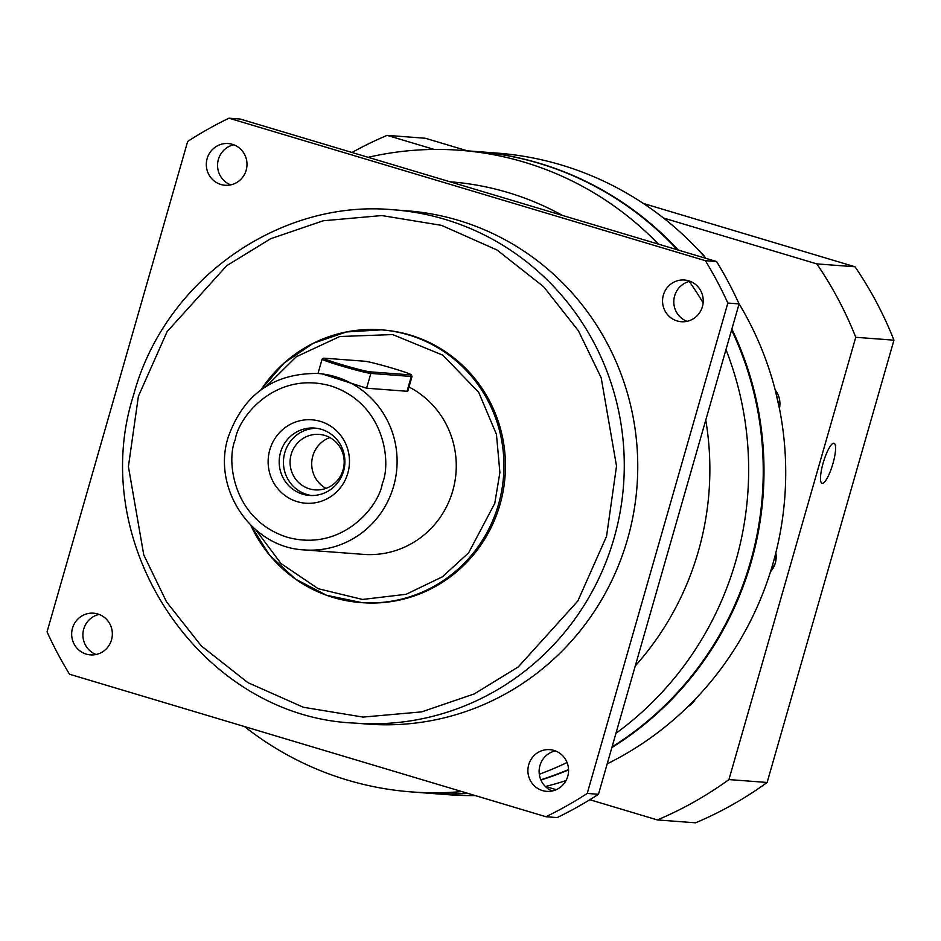 <?xml version="1.0" encoding="UTF-8"?>
<svg xmlns="http://www.w3.org/2000/svg" width="941" height="941" viewBox="0 0 941 941"><rect width="100%" height="100%" fill="white"/><g stroke="black" fill="none" stroke-linecap="round" stroke-linejoin="round"><path stroke-width="1.41" d="M635.269 665.934A289.557 281.559 -85.7 0 0 698.351 551.332A289.557 281.559 -85.7 0 0 705.762 420.074M562.459 215.43A289.557 281.559 -85.7 0 0 450.08 181.801L450.01 181.801M615.943 733.31A321.74 312.847 -85.7 0 0 735.85 560.871A321.74 312.847 -85.7 0 0 725.97 349.605M703.127 302.861A321.74 312.847 -85.7 0 0 689.259 281.441M658.406 244.131A321.74 312.847 -85.7 0 0 459.996 150.289A321.74 312.847 -85.7 0 0 368.154 157.312M677.32 249.788A321.74 312.847 -85.7 0 0 538.934 163.299A321.74 312.847 -85.7 0 0 474.605 151.395L459.996 150.289M612.038 746.919A321.74 312.847 -85.7 0 0 750.447 561.977A321.74 312.847 -85.7 0 0 731.592 329.997M567.741 776.337A20.914 20.337 94.3 0 1 546.65 791.357A20.914 20.337 94.3 0 1 528.724 764.668A20.914 20.337 94.3 0 1 549.803 749.648A20.914 20.337 94.3 0 1 567.741 776.337M555.366 750.894A20.914 20.337 -85.7 0 0 552.332 790.969M702.398 306.707A20.914 20.337 94.3 0 1 681.319 321.728A20.914 20.337 94.3 0 1 663.381 295.039A20.914 20.337 94.3 0 1 684.472 280.018A20.914 20.337 94.3 0 1 702.398 306.707M690.024 281.265A20.914 20.337 -85.7 0 0 687.001 321.34M246.166 170.239A20.914 20.337 94.3 0 1 225.087 185.259A20.914 20.337 94.3 0 1 207.149 158.57A20.914 20.337 94.3 0 1 228.24 143.55A20.914 20.337 94.3 0 1 246.166 170.239M233.791 144.796A20.914 20.337 -85.7 0 0 230.757 184.871M111.508 639.868A20.914 20.337 94.3 0 1 90.418 654.889A20.914 20.337 94.3 0 1 72.492 628.2A20.914 20.337 94.3 0 1 93.571 613.179A20.914 20.337 94.3 0 1 111.508 639.868M99.123 614.426A20.914 20.337 -85.7 0 0 96.1 654.501M678.285 250.071A321.74 312.847 -85.7 0 0 539.687 163.358A321.74 312.847 -85.7 0 0 475.358 151.442A321.74 312.847 -85.7 0 0 474.982 151.419M627.518 539.264A257.387 250.282 -85.7 0 0 406.841 210.796L393.362 209.784A257.387 250.282 94.3 0 1 614.038 538.252A257.387 250.282 94.3 0 1 354.569 723.088L368.049 724.111A257.387 250.282 -85.7 0 0 627.518 539.264M611.862 747.554A321.74 312.847 -85.7 0 0 751.2 562.036A321.74 312.847 -85.7 0 0 731.863 329.044M607.192 763.845A321.74 312.847 -85.7 0 0 772.926 563.671A321.74 312.847 -85.7 0 0 738.826 303.378M705.973 258.363A321.74 312.847 -85.7 0 0 561.401 165.004A321.74 312.847 -85.7 0 0 497.071 153.089L475.358 151.442M250.635 525.09L269.549 555.143L295.427 579.08L326.515 595.265L362.156 602.675A136.739 132.963 -85.7 0 0 500.012 504.47A136.739 132.963 -85.7 0 0 382.775 329.973L381.27 329.856A136.739 132.963 94.3 0 1 498.507 504.364A136.739 132.963 94.3 0 1 360.662 602.558A136.739 132.963 94.3 0 1 250.776 525.231M411.123 374.73A24.454 1.188 -164 0 1 410.441 374.883L370.001 371.824A24.454 1.188 -164 0 1 341.501 364.567A24.454 1.188 -164 0 1 323.728 358.215A24.454 1.188 -164 0 1 324.386 358.18L364.826 361.238A24.454 1.188 -164 0 1 390.103 367.531A24.454 1.188 -164 0 1 411.123 374.73L412.005 376.318A25.736 1.247 -164 0 1 412.029 376.388L407.841 390.986L407.041 391.268L366.602 388.21L321.763 373.765L317.717 373.459A88.478 86.031 94.3 0 1 393.585 486.368A88.478 86.031 94.3 0 1 304.39 549.909L363.555 554.378A88.478 86.031 -85.7 0 0 452.75 490.837A88.478 86.031 -85.7 0 0 408.982 387.01M412.029 376.388A25.736 1.247 -164 0 1 411.288 376.471L370.848 373.412A25.736 1.247 -164 0 1 340.842 365.778A25.736 1.247 -164 0 1 322.093 359.144A25.736 1.247 -164 0 1 322.14 359.086L323.728 358.215M269.796 449.845A41.827 40.675 -85.7 0 0 297.285 501.671A41.827 40.675 -85.7 0 0 347.817 473.182A41.827 40.675 -85.7 0 0 320.316 421.356A41.827 40.675 -85.7 0 0 269.796 449.845M280.536 452.327A33.782 32.853 -85.7 0 0 309.507 495.448A33.782 32.853 -85.7 0 0 343.559 471.182A33.782 32.853 -85.7 0 0 314.6 428.073A33.782 32.853 -85.7 0 0 280.536 452.327M316.717 428.296A33.782 32.853 -85.7 0 0 284.782 452.656A33.782 32.853 -85.7 0 0 311.636 495.531M291.181 454.374A27.818 27.054 -85.7 0 0 315.035 489.885A27.818 27.054 -85.7 0 0 343.077 469.9A27.818 27.054 -85.7 0 0 319.222 434.401A27.818 27.054 -85.7 0 0 291.181 454.374M329.868 437.541A27.818 27.054 -85.7 0 0 312.812 456.009A27.818 27.054 -85.7 0 0 326.021 488.367M833.797 443.211A20.914 4.776 106.7 0 0 823.316 462.431A20.914 4.776 106.7 0 0 822.046 483.333A20.914 4.776 106.7 0 0 822.281 483.368A20.914 4.776 106.7 0 0 832.761 464.16A20.914 4.776 106.7 0 0 834.032 443.258A20.914 4.776 106.7 0 0 833.797 443.211M244.554 726.581A321.74 312.847 -85.7 0 0 411.499 791.922A321.74 312.847 -85.7 0 0 461.796 791.557M539.311 774.208A321.74 312.847 -85.7 0 0 567.058 762.528M598.464 794.286A386.081 375.412 94.3 0 1 557.154 817.576L545.921 816.717L69.528 674.227A386.081 375.412 94.3 0 1 47.05 631.858L187.659 141.479A386.081 375.412 94.3 0 1 228.969 118.19L240.202 119.037L716.595 261.539A386.081 375.412 94.3 0 1 739.073 303.908L598.464 794.286L587.231 793.428A386.081 375.412 94.3 0 1 545.921 816.717M411.499 791.922L426.108 793.028A321.74 312.847 -85.7 0 0 467.701 793.322M540.816 779.771A321.74 312.847 -85.7 0 0 568.552 769.55M587.231 793.428L727.84 303.061L739.073 303.908M716.595 261.539L705.362 260.692A386.081 375.412 94.3 0 1 727.84 303.061M705.362 260.692L228.969 118.19M426.485 793.063A321.74 312.847 -85.7 0 0 426.861 793.087A321.74 312.847 -85.7 0 0 467.983 793.404M540.922 780.018A321.74 312.847 -85.7 0 0 568.564 769.914M426.861 793.087L448.575 794.733A321.74 312.847 -85.7 0 0 475.217 795.568M545.392 786.511A321.74 312.847 -85.7 0 0 566 780.595M663.499 218.03L816.812 263.892A370.001 359.768 94.3 0 1 855.757 337.29L728.934 779.583A370.001 359.768 94.3 0 1 657.371 819.929L589.842 799.721M556.26 789.675L545.533 786.476M351.993 152.477A370.001 359.768 94.3 0 1 387.139 135.363L434.166 149.431M657.371 819.929L695.564 822.81A370.001 359.768 -85.7 0 0 767.127 782.465L728.934 779.583M855.757 337.29L893.95 340.171L767.127 782.465M893.95 340.171A370.001 359.768 -85.7 0 0 855.004 266.774L816.812 263.892M387.139 135.363L425.332 138.256L467.442 150.854M643.373 203.468L855.004 266.774M606.545 536.335L577.833 601.005L518.268 666.91L474.323 693.893L421.662 711.878L363.12 717.089L303.378 707.267L247.883 682.625L201.35 645.973L166.498 601.817L143.75 554.884L128.411 466.571L138.386 396.302L167.098 331.644L226.663 265.738L270.608 238.743L323.269 220.77L381.811 215.56L441.552 225.369L497.048 250.024L543.58 286.676L578.433 330.82L601.181 377.764L616.52 466.077L606.545 536.335M266.762 385.916L296.156 356.815L339.772 336.513L392.679 334.573L442.882 355.204L478.687 392.291L496.448 434.319L499.894 472.5L494.754 503.411L468.606 552.849L442.411 576.809L406.147 594.289L362.544 599.452L318.199 588.701L280.983 563.518L255.881 529.924M770.514 571.681A21.714 21.114 -85.7 0 0 775.313 563.012A21.714 21.114 -85.7 0 0 775.819 552.885M687.589 706.914A21.714 21.114 -85.7 0 0 695.54 698.892M382.328 483.509C378.941 506.529 341.818 552.438 287.099 537.193C232.98 519.879 225.981 460.772 235.285 439.518C238.673 416.498 275.795 370.589 330.503 385.834C384.634 403.136 391.632 462.254 382.328 483.509M261.01 389.786A136.739 132.963 94.3 0 1 381.27 329.856L346.417 331.95L313.259 343.265L284.064 363.038L260.857 389.903M705.174 257.458A21.714 21.114 -85.7 0 0 700.669 252.447M779.43 408.406A21.714 21.114 -85.7 0 0 775.255 390.092M407.041 391.268L411.288 376.471L410.441 374.883M366.602 388.21L370.848 373.412L370.001 371.824M393.362 209.784C278.783 198.963 164.216 280.594 133.704 394.644C85.278 544.521 201.021 716.854 354.569 723.088M775.89 552.602L775.455 563L770.456 571.869M695.846 698.575L687.471 707.032M317.717 373.459C273.361 373.201 243.531 394.385 228.251 437.024C211.619 488.461 251.4 547.721 304.39 549.909M705.538 257.869L700.492 252.247M779.489 408.723L775.208 389.927M317.987 373.471L322.093 359.144"/></g></svg>
